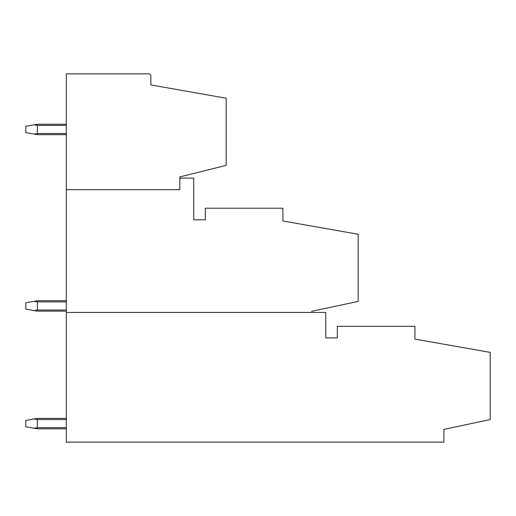 <?xml version="1.0" encoding="UTF-8"?>
<svg xmlns="http://www.w3.org/2000/svg" width="516" height="516" viewBox="0 0 516 516"><rect width="100%" height="100%" fill="white"/><g stroke="black" fill="none" stroke-linecap="round" stroke-linejoin="round"><path stroke-width="0.77" d="M311.851 312.432L311.851 311.271L358.175 301.428L358.175 234.258L282.897 220.983L282.897 208.2L205.304 208.2L205.304 219.784L193.726 219.784L193.726 178.091L179.826 178.091M66.332 312.432L66.332 442.141L443.876 442.141L443.876 429.402L490.2 419.553L490.2 352.383L414.922 339.109L414.922 326.331L337.329 326.331L337.329 337.909L325.751 337.909L325.751 312.432L66.332 312.432L66.332 189.669L179.826 189.669L179.826 176.93L226.15 165.384L226.15 98.214L150.878 84.94L150.878 76.174A2.316 2.316 0 0 0 148.556 73.859L66.332 73.859L66.332 189.669M34.095 124.82L37.384 125.394L37.384 133.502L34.095 134.083L25.8 132.618L25.8 126.278L37.384 124.24L66.332 124.24M37.384 125.394L66.332 125.394M37.384 133.502L66.332 133.502M66.332 134.663L37.384 134.663L34.095 134.083M66.332 427.661L37.384 427.661L34.095 428.241L25.8 426.777L25.8 420.437L34.095 418.979L37.384 419.553L66.332 419.553M66.332 428.822L37.384 428.822L34.095 428.241M37.384 427.661L37.384 419.553M66.332 418.399L37.384 418.399L34.095 418.979M66.332 311.154L37.384 311.154L25.8 309.116L25.8 302.776L37.384 300.731L66.332 300.731M34.095 310.58L37.384 310L66.332 310M37.384 310L37.384 301.892L66.332 301.892M37.384 301.892L34.095 301.312"/></g></svg>
